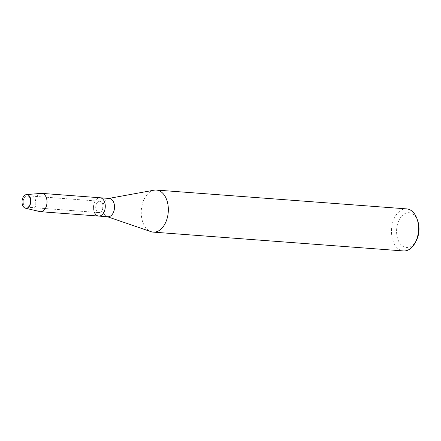 <?xml version="1.0" encoding="UTF-8"?>
<svg xmlns="http://www.w3.org/2000/svg" width="441" height="441" viewBox="0 0 441 441"><rect width="100%" height="100%" fill="white"/><g stroke="black" fill="none" stroke-linecap="round" stroke-linejoin="round"><path stroke-width="0.33" stroke-dasharray="2.21 1.65" d="M30.468 200.39A5.689 3.644 -85.7 0 0 27.265 195.782A5.689 3.644 -85.7 0 0 23.208 202.529A5.689 3.644 -85.7 0 0 26.41 207.132A5.689 3.644 -85.7 0 0 30.468 200.39A5.689 3.644 -85.7 0 0 27.265 195.782A5.689 3.644 -85.7 0 0 23.208 202.529A5.689 3.644 -85.7 0 0 26.41 207.132A5.689 3.644 -85.7 0 0 30.468 200.39M103.012 205.848A5.689 3.644 -85.7 0 0 99.809 201.245A5.689 3.644 -85.7 0 0 95.752 207.987A5.689 3.644 -85.7 0 0 98.955 212.59A5.689 3.644 -85.7 0 0 103.012 205.848A5.689 3.644 -85.7 0 0 99.809 201.245A5.689 3.644 -85.7 0 0 95.752 207.987A5.689 3.644 -85.7 0 0 98.955 212.59A5.689 3.644 -85.7 0 0 103.012 205.848M109.307 198.456A9.184 5.876 -85.7 0 0 108.332 198.505A9.184 5.876 -85.7 0 0 102.759 209.337A9.184 5.876 -85.7 0 0 106.97 216.575A9.184 5.876 -85.7 0 0 107.929 216.768M98.696 216.073A9.184 5.876 -85.7 0 1 93.52 208.643A9.184 5.876 -85.7 0 1 100.074 197.761A9.184 5.876 -85.7 0 0 93.52 208.643A9.184 5.876 -85.7 0 0 94.352 212.248M154.13 190.17A21.091 13.5 -85.7 0 0 141.329 215.048A21.091 13.5 -85.7 0 0 151.009 231.663M406.613 208.88A21.091 13.5 -85.7 0 0 391.569 233.873A21.091 13.5 -85.7 0 0 403.449 250.946M417.82 221.184A17.475 11.185 -85.7 0 0 404.535 213.813A17.475 11.185 -85.7 0 0 396.646 233.405A17.475 11.185 -85.7 0 0 404.573 247.142A17.475 11.185 -85.7 0 0 416.37 240.461M41.211 193.379A9.184 5.876 -85.7 0 0 35.258 204.26A9.184 5.876 -85.7 0 0 39.839 211.603M27.265 195.782L99.809 201.245L27.265 195.782M108.332 198.505L108.822 198.417M106.97 216.575L107.444 216.735M26.41 207.132L98.955 212.59L26.41 207.132"/><path stroke-width="0.66" d="M30.815 200.137A6.869 4.399 -85.7 0 0 25.903 194.69A6.869 4.399 -85.7 0 0 22.05 202.717A6.869 4.399 -85.7 0 0 26.962 208.163A6.869 4.399 -85.7 0 0 30.815 200.137A6.869 4.399 -85.7 0 0 26.504 194.58A6.869 4.399 -85.7 0 0 22.05 202.717A6.869 4.399 -85.7 0 0 25.479 208.213A6.869 4.399 -85.7 0 0 30.815 200.137M94.352 212.248A9.184 5.876 -85.7 0 0 98.696 216.073L107.929 216.768A9.184 5.876 -85.7 0 0 114.478 205.886A9.184 5.876 -85.7 0 0 109.307 198.456L100.074 197.761A9.184 5.876 -85.7 0 1 105.245 205.192A9.184 5.876 -85.7 0 0 100.074 197.761L41.807 193.373A9.184 5.876 -85.7 0 0 41.211 193.379L26.504 194.58M107.444 216.735L151.009 231.663A21.091 13.5 -85.7 0 0 153.203 232.12A21.091 13.5 -85.7 0 0 168.247 207.127A21.091 13.5 -85.7 0 0 156.368 190.054A21.091 13.5 -85.7 0 0 154.13 190.17L108.822 198.417M153.203 232.12L403.449 250.946A21.091 13.5 -85.7 0 0 415.372 242.39A21.091 13.5 -85.7 0 0 418.487 225.952A21.091 13.5 -85.7 0 0 417.12 219.127A21.091 13.5 -85.7 0 0 406.613 208.88L156.368 190.054M415.372 242.39L416.37 240.461A17.475 11.185 -85.7 0 0 418.95 226.839A17.475 11.185 -85.7 0 0 417.82 221.184L417.12 219.127M98.696 216.073A9.184 5.876 -85.7 0 0 105.245 205.192A9.184 5.876 -85.7 0 1 98.696 216.073L40.429 211.691A9.184 5.876 -85.7 0 0 46.978 200.809A9.184 5.876 -85.7 0 0 41.807 193.373M25.479 208.213L39.839 211.603A9.184 5.876 -85.7 0 0 40.429 211.691"/></g></svg>
